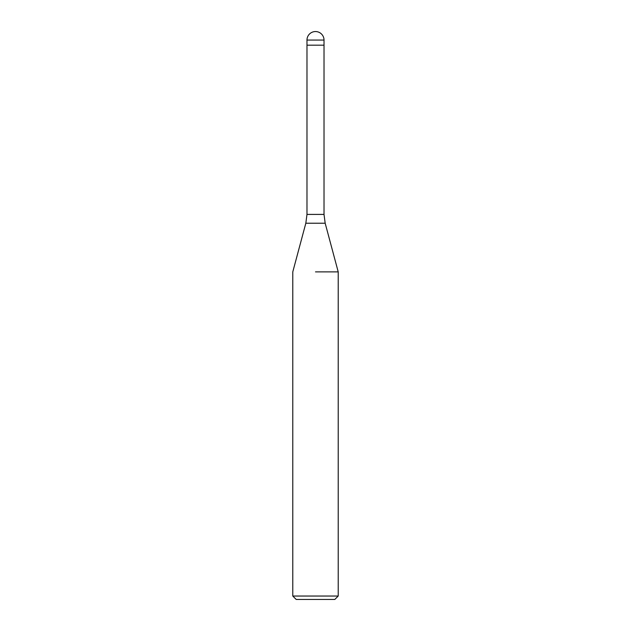 <?xml version="1.0" encoding="UTF-8"?>
<svg xmlns="http://www.w3.org/2000/svg" width="631" height="631" viewBox="0 0 631 631"><rect width="100%" height="100%" fill="white"/><g stroke="black" fill="none" stroke-linecap="round" stroke-linejoin="round"><path stroke-width="0.95" d="M315.5 45.18L324.019 45.18L324.019 214.414L325.178 223.232L338.216 271.882L338.216 596.043L292.784 596.043L296.191 599.45L334.809 599.45L338.216 596.043M315.5 271.882L338.216 271.882L315.5 271.882M306.981 40.068L306.981 45.18L324.019 45.18L324.019 40.068A8.518 8.518 0 0 0 315.5 31.55A8.518 8.518 0 0 0 306.981 40.068L324.019 40.068M325.178 223.232L305.822 223.232L306.981 214.414L324.019 214.414M305.822 223.232L292.784 271.882L292.784 596.043M306.981 45.18L306.981 214.414"/></g></svg>
